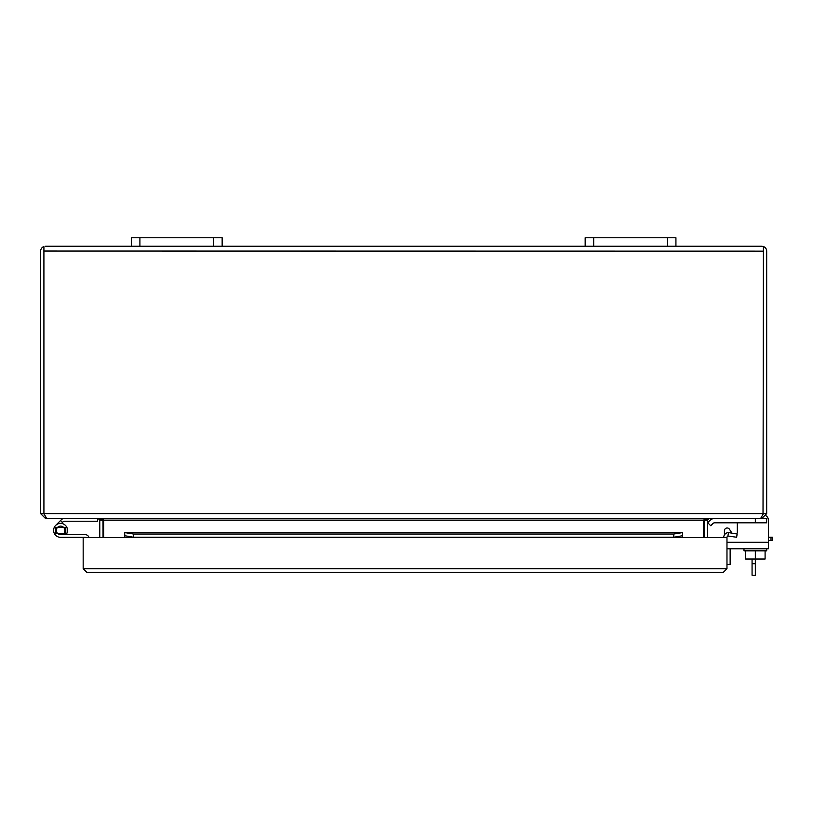 <?xml version="1.0" encoding="UTF-8"?>
<svg xmlns="http://www.w3.org/2000/svg" width="813" height="813" viewBox="0 0 813 813"><rect width="100%" height="100%" fill="white"/><g stroke="black" fill="none" stroke-linecap="round" stroke-linejoin="round"><path stroke-width="1.22" d="M713.031 523.46A2.175 2.175 0 0 1 714.576 522.82A2.175 2.175 0 0 0 713.031 523.46A2.175 2.175 0 0 1 714.576 522.82A2.175 2.175 0 0 0 713.031 523.46L710.745 525.747L707.696 522.698L709.983 520.411A6.494 6.494 0 0 1 714.576 518.511M761.781 517.495L761.781 518.511L766.679 518.511L766.679 522.82L714.576 522.82M755.338 550.818L755.338 575.238L752.066 575.238L752.066 559.029M755.338 563.714L752.066 563.714M55.64 525.432L60.569 520.503L62.499 522.424L63.302 521.621A1.311 1.311 0 0 1 64.227 521.235L97.601 521.235L97.601 518.511M64.227 518.511A4.035 4.035 0 0 0 61.371 519.7L60.569 520.503M61.473 523.45L62.499 522.424M88.983 537.484A4.035 4.035 0 0 0 85.121 534.619L60.569 534.619A4.258 4.258 0 0 1 56.371 529.68A4.258 4.258 0 0 1 61.92 526.336A4.258 4.258 0 0 1 64.329 532.352L66.737 533.623A6.982 6.982 0 0 1 66.097 534.619M771.019 540.411L771.019 537.23L772.35 537.23L772.35 540.411L768.448 540.411M726.974 564.456L730.145 564.456L730.145 548.775M771.019 537.23L768.448 537.23M66.737 533.623A6.982 6.982 0 0 0 62.794 523.755A6.982 6.982 0 0 0 53.688 529.243A6.982 6.982 0 0 0 60.569 537.342L85.121 537.342A1.311 1.311 0 0 1 85.711 537.484M763.407 251.044L763.021 514.68L763.407 251.156L43.922 251.044M45.548 246.248L131.401 246.248L45.548 246.248M763.407 246.532L761.781 246.248L763.407 246.532L763.407 251.156L763.407 246.532A4.898 4.898 0 0 1 766.679 251.156L766.679 513.613L763.407 513.613L760.612 518.511L46.717 518.511L43.922 513.613L43.912 251.156L43.922 513.613L763.407 513.613M43.912 246.532L43.912 251.156L43.922 246.532A4.898 4.898 0 0 0 40.65 251.156L40.65 513.613L43.912 513.613L44.309 514.68M761.781 246.248L675.928 246.248L761.781 246.248M585.167 246.248L222.152 246.248L593.683 246.248L593.683 237.762L585.167 237.762L585.167 246.248M704.282 537.484L704.282 520.147L707.554 520.147L709.19 518.511L761.781 518.511L766.679 513.613M40.65 513.613L45.548 518.511L45.548 517.495M704.282 520.147L704.363 519.294L703.682 520.147L103.647 520.147L98.962 518.511M99.775 537.484L99.775 520.147L98.139 518.511L45.548 518.511M103.647 537.484L103.647 520.147L102.966 519.294L103.048 537.484M708.367 518.511L703.682 520.147L703.682 537.484M707.554 520.147L707.554 537.484M667.412 237.762L667.412 246.248L675.928 246.248L675.928 237.762L593.683 237.762M667.412 246.248L593.683 246.248M139.907 237.762L131.401 237.762L131.401 246.248L139.907 246.248L139.907 237.762L213.646 237.762L213.646 246.248L139.907 246.248M213.646 246.248L222.152 246.248L222.152 237.762L213.646 237.762M724.434 530.696L724.434 534.913L724.434 530.696A2.724 2.724 0 0 1 729.444 529.222L731.944 533.094M737.31 532.169L737.31 522.82L737.31 532.169A2.724 2.724 0 0 1 736.669 533.928A2.724 2.724 0 0 0 737.31 532.169A2.724 2.724 0 0 1 736.669 533.928A2.724 2.724 0 0 0 737.31 532.169M65.792 533.318L55.355 533.318L55.355 527.413L65.792 527.413L65.792 533.318L60.569 534.619M745.582 550.818L745.582 559.029L765.094 559.029L765.094 550.818M743.986 548.775L743.986 550.818L766.679 550.818L766.679 548.775M766.141 515.828A5.671 5.671 0 0 1 768.448 520.391L768.448 548.775L726.974 548.775M83.17 568.785A3.577 3.577 0 0 1 83.17 568.714L83.17 537.484L124.745 537.484L124.745 532.586L133.525 534.019L133.525 537.241L125.7 535.879M681.629 535.879L673.794 537.241L673.794 534.019L682.585 532.586L682.585 537.484L726.974 537.484L726.974 568.714L723.397 572.281L86.737 572.281A3.577 3.577 0 0 1 86.666 572.281M723.397 572.281L726.974 568.714L83.17 568.714L86.737 572.281M124.745 532.586L682.585 532.586M673.794 534.019L133.525 534.019M673.794 537.241L133.525 537.241M726.974 537.484A1.636 1.636 0 0 1 727.899 536.011L728.499 532.586A4.898 4.898 0 0 0 723.702 537.484M728.499 532.586L737.178 534.019L736.608 537.241L727.899 536.011M755.338 518.511L755.338 522.82M99.775 520.147L103.048 520.147M768.448 542.291L726.974 542.291M682.585 537.484L124.745 537.484M682.483 532.586L124.846 532.586"/></g></svg>
